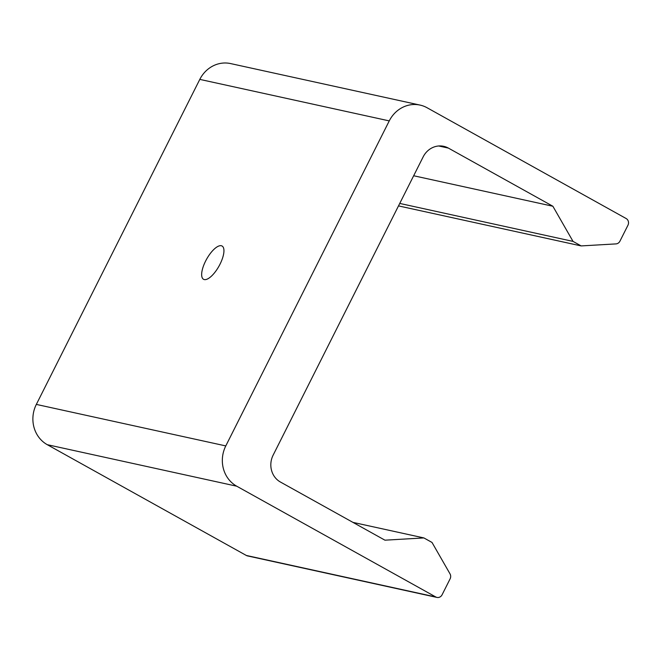 <?xml version="1.0" encoding="UTF-8"?>
<svg xmlns="http://www.w3.org/2000/svg" width="661" height="661" viewBox="0 0 661 661"><rect width="100%" height="100%" fill="white"/><g stroke="black" fill="none" stroke-linecap="round" stroke-linejoin="round"><path stroke-width="0.99" d="M389.255 120.897L199.804 79.386A30.067 27.721 -77.6 0 1 230.615 63.58L420.065 105.091A30.067 27.721 102.4 0 0 389.255 120.897L225.789 445.919A30.067 27.721 102.4 0 0 236.729 486.199L435.781 596.974A5.007 4.619 102.4 0 0 442.085 594.784L450.108 578.838A5.007 4.619 102.4 0 0 450.017 573.855L432.013 542.45L423.883 537.93L384.925 540.177L280.421 482.026A20.045 18.483 -77.6 0 1 273.125 455.173L423.164 156.864A20.045 18.483 -77.6 0 1 443.705 146.321A20.045 18.483 -77.6 0 1 448.373 148.089L552.877 206.249L573.029 241.397L581.151 245.917L615.961 243.901A5.007 4.619 102.4 0 0 619.927 241.182L627.95 225.236A5.007 4.619 102.4 0 0 626.124 218.518L427.072 107.743A30.067 27.721 102.4 0 0 420.065 105.091M199.804 79.386L36.338 404.408A30.067 27.721 -77.6 0 0 47.278 444.688L246.33 555.463A5.007 4.619 -77.6 0 0 247.503 555.909L436.954 597.42M398.5 205.901L581.151 245.917M399.74 203.431L573.029 241.397M413.662 175.752L552.877 206.249M352.949 522.38L423.883 537.93M221.303 245.735A19.037 7.106 119.1 0 1 222.055 246.016A19.037 7.106 119.1 0 1 219.51 265.177A19.037 7.106 119.1 0 1 204.29 279.57A19.037 7.106 119.1 0 1 203.538 279.289A19.037 7.106 119.1 0 1 206.083 260.137A19.037 7.106 119.1 0 1 221.303 245.735M438.722 145.982L448.373 148.089M435.781 596.974L246.33 555.463M236.729 486.199L47.278 444.688M225.789 445.919L36.338 404.408"/></g></svg>
